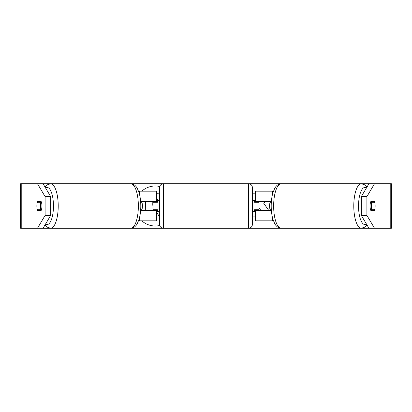 <?xml version="1.0" encoding="UTF-8"?>
<svg xmlns="http://www.w3.org/2000/svg" width="412" height="412" viewBox="0 0 412 412"><rect width="100%" height="100%" fill="white"/><g stroke="black" fill="none" stroke-linecap="round" stroke-linejoin="round"><path stroke-width="0.62" d="M138.556 191.168L156.684 191.168L156.684 201.55L140.626 201.55M138.556 220.832L156.684 220.832L156.684 209.708M152.976 210.45L152.976 201.55M156.684 202.292L156.684 201.55M140.626 210.45L156.684 210.45M273.444 220.832L255.316 220.832L255.316 209.708M273.444 191.168L255.316 191.168L255.316 201.55L271.374 201.55M259.024 210.45L259.024 209.708L254.575 209.708L254.575 211.562L252.35 211.562M259.024 209.708L259.024 201.55M255.316 202.292L255.316 201.55M271.374 210.45L255.316 210.45M371.336 206A5.562 1.9 -90 0 1 371.82 202.292L374.657 202.292A5.562 1.9 -90 0 1 375.141 206A5.562 1.9 -90 0 1 374.657 209.708L371.82 209.708A5.562 1.9 -90 0 1 371.336 206M370.553 202.292L371.82 202.292M371.82 209.708L370.553 209.708M271.323 209.708L270.076 209.708A5.562 1.9 -90 0 1 269.592 206A5.562 1.9 -90 0 1 270.076 202.292L271.323 202.292M159.774 186.502A20.008 20.008 0 0 0 141.841 191.168M141.841 220.832A20.008 20.008 0 0 0 159.774 225.498M43.069 183.752L50.676 196.596L45.104 196.596L37.492 183.752L50.609 183.752A22.248 7.612 90 0 1 58.216 206A22.248 7.612 90 0 1 50.609 228.248L46.978 227.048L44.97 225.04M37.492 183.752L20.6 183.752L20.6 228.248L37.492 228.248L45.104 215.404L50.676 215.404L43.069 228.248L37.492 228.248L130.748 228.248C133.467 228.145 135.661 226.59 137.32 223.582L139.107 219.158C140.224 215.275 140.786 210.887 140.796 206C140.786 201.113 140.224 196.725 139.107 192.842L137.32 188.418C135.661 185.41 133.467 183.855 130.748 183.752L163.358 183.752A3.708 3.708 0 0 0 159.65 187.46L159.65 224.54A3.708 3.708 0 0 0 163.358 228.248L130.748 228.248A22.248 7.612 -90 0 0 138.355 206A22.248 7.612 -90 0 0 130.748 183.752L50.609 183.752L46.978 184.952L44.97 186.96M367.03 186.96L365.022 184.952L361.391 183.752A22.248 7.612 90 0 0 353.784 206A22.248 7.612 90 0 0 361.391 228.248L281.252 228.248C278.533 228.145 276.339 226.59 274.68 223.582L272.893 219.158C271.776 215.275 271.214 210.887 271.204 206C271.214 201.113 271.776 196.725 272.893 192.842L274.68 188.418C276.339 185.41 278.533 183.855 281.252 183.752A22.248 7.612 -90 0 0 273.645 206A22.248 7.612 -90 0 0 281.252 228.248L248.642 228.248L248.642 183.752L374.508 183.752L366.896 196.596L361.324 196.596L368.931 183.752M367.03 225.04L365.022 227.048L361.391 228.248L374.508 228.248L368.931 228.248L361.324 215.404L361.324 196.596M268.748 210.45L263.778 203.327L265.323 201.55M259.024 208.317L259.236 208.075L260.868 210.45M252.35 216.944L255.316 216.918M255.316 193.187L252.35 193.213M390.772 228.248L390.772 183.752L391.4 183.752L391.4 228.248L374.508 228.248L366.896 215.404L366.896 196.596M390.772 183.752L374.508 183.752M374.379 210.45L370.831 210.45A5.562 1.9 -90 0 1 370.069 206A5.562 1.9 -90 0 1 370.831 201.55L374.379 201.55A5.562 1.9 -90 0 1 374.379 210.45L370.831 210.45M361.324 215.404L366.896 215.404M50.676 215.404L50.676 196.596M41.169 210.45A5.562 1.9 -90 0 0 41.169 201.55L37.621 201.55A5.562 1.9 -90 0 0 36.859 206A5.562 1.9 -90 0 0 37.621 210.45L41.169 210.45L37.621 210.45M45.104 215.404L45.104 196.596M41.169 201.55L37.621 201.55M370.831 201.55L374.379 201.55M156.684 193.681L159.65 193.887M145.694 210.45L145.627 201.55M152.976 210.29L152.285 210.45M159.65 216.897L156.684 212.51M152.219 201.55L152.244 205.13L152.976 205.125M159.511 200.438L156.684 199.393M40.18 209.708A5.562 1.9 -90 0 0 40.664 206A5.562 1.9 -90 0 0 40.18 202.292L37.343 202.292A5.562 1.9 -90 0 0 36.859 206A5.562 1.9 -90 0 0 37.343 209.708L41.447 209.708M41.447 202.292L40.18 202.292M140.677 209.708L141.924 209.708A5.562 1.9 -90 0 0 142.408 206A5.562 1.9 -90 0 0 141.924 202.292L140.677 202.292M248.642 183.752L163.358 183.752L163.358 228.248L248.642 228.248A3.708 3.708 0 0 0 252.35 224.54L252.35 187.46A3.708 3.708 0 0 0 248.642 183.752M259.024 202.292L254.575 202.292L254.575 200.438L252.35 200.438M159.65 200.438L157.425 200.438L157.425 202.292L152.976 202.292M152.976 209.708L157.425 209.708L157.425 211.562L159.65 211.562M139.421 193.99L139.421 191.168M139.421 220.832L139.421 218.01M272.579 220.832L272.579 218.01M272.579 193.99L272.579 191.168M366.412 223.989A18.54 6.34 -90 0 1 358.538 206A18.54 6.34 -90 0 1 366.412 188.011M21.228 228.248L21.228 183.752M45.588 223.989A18.54 6.34 -90 0 0 53.462 206A18.54 6.34 -90 0 0 45.588 188.011"/></g></svg>
